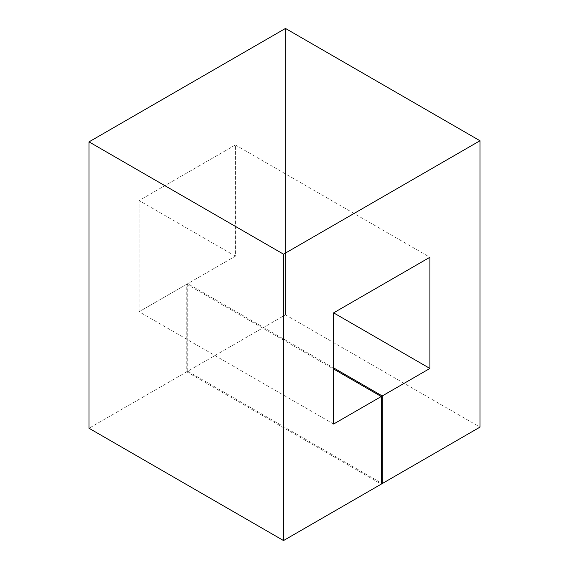 <?xml version="1.0" encoding="UTF-8"?>
<svg xmlns="http://www.w3.org/2000/svg" width="569" height="569" viewBox="0 0 569 569"><rect width="100%" height="100%" fill="white"/><g stroke="black" fill="none" stroke-linecap="round" stroke-linejoin="round"><path stroke-width="0.43" stroke-dasharray="2.85 2.13" d="M333.612 424.033L139.099 311.734L139.099 200.551L235.388 144.967L235.388 256.142L139.099 311.734L186.76 284.223L186.76 371.82L89.013 428.251L285.474 314.821L187.727 371.258L187.727 283.661L333.612 367.887M285.474 314.821L285.474 28.45L285.474 314.821L479.987 427.127M139.099 311.734L139.099 200.551L235.388 144.967L235.388 256.142L187.727 283.661M187.727 371.258L381.273 482.996M235.388 256.142L139.099 200.551M186.76 284.223L333.612 369.011M235.388 144.967L429.901 257.266M186.76 371.82L381.273 484.119"/><path stroke-width="0.85" d="M381.273 482.996L382.24 483.558L479.987 427.127L479.987 140.749L285.474 28.45L89.013 141.873L89.013 428.251L283.526 540.55L381.273 484.119L381.273 396.522L333.612 424.033L333.612 312.858L429.901 368.449L382.24 395.96L333.612 367.887M382.24 483.558L382.24 395.96M333.612 369.011L381.273 396.522M333.612 312.858L429.901 257.266L429.901 368.449M479.987 140.749L283.526 254.179L283.526 540.55M285.474 28.45L89.013 141.873L283.526 254.179M89.013 141.873L89.013 428.251"/></g></svg>
